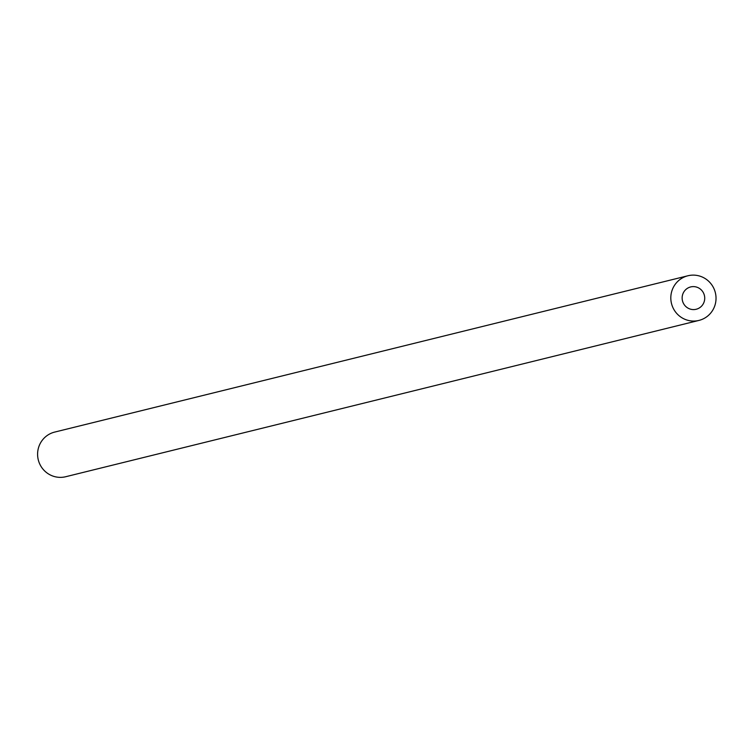 <?xml version="1.0" encoding="UTF-8"?>
<svg xmlns="http://www.w3.org/2000/svg" width="753" height="753" viewBox="0 0 753 753"><rect width="100%" height="100%" fill="white"/><g stroke="black" fill="none" stroke-linecap="round" stroke-linejoin="round"><path stroke-width="1.13" d="M692.252 309.511A11.502 11.286 -103.9 0 1 690.67 286.931A11.502 11.286 -103.9 0 1 704.384 295.392A11.502 11.286 -103.9 0 1 692.252 309.511M698.935 320.42L65.709 476.724A22.995 22.581 -103.9 0 1 37.65 455.838A22.995 22.581 -103.9 0 1 54.687 432.081L687.913 275.767A22.995 22.581 76.1 0 0 691.066 320.919A22.995 22.581 76.1 0 0 715.35 292.682A22.995 22.581 76.1 0 0 687.913 275.767"/></g></svg>
